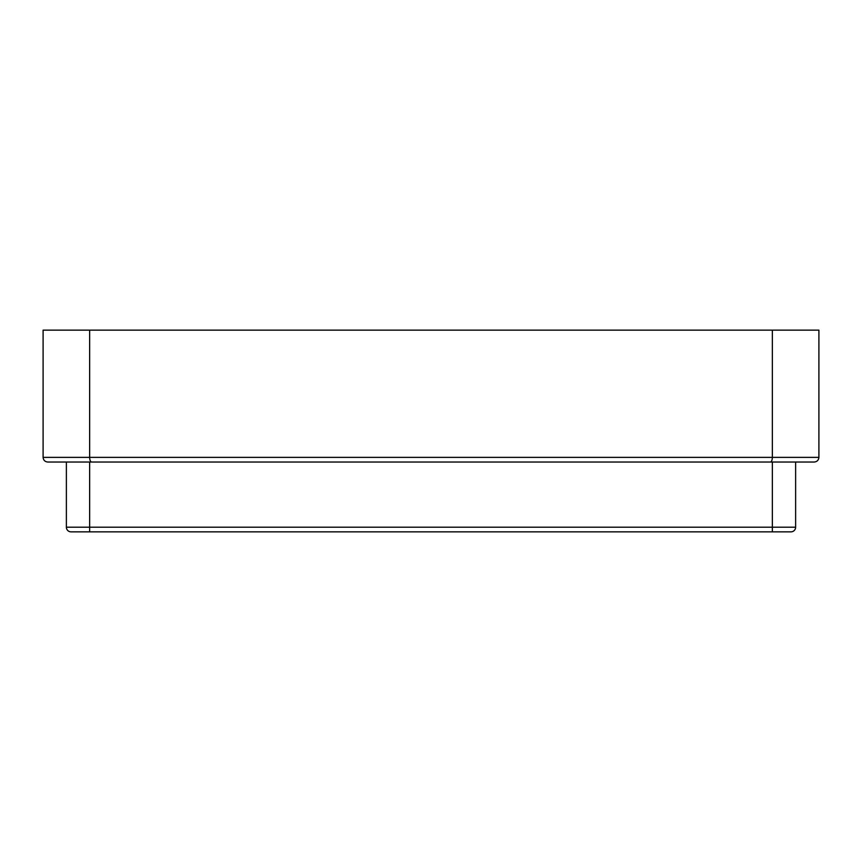 <?xml version="1.0" encoding="UTF-8"?>
<svg xmlns="http://www.w3.org/2000/svg" width="862" height="862" viewBox="0 0 862 862"><rect width="100%" height="100%" fill="white"/><g stroke="black" fill="none" stroke-linecap="round" stroke-linejoin="round"><path stroke-width="1.29" d="M71.029 531.854A4.655 4.655 0 0 1 66.374 527.199A4.655 4.655 0 0 0 71.029 531.854L790.971 531.854A4.655 4.655 0 0 0 795.626 527.199L795.626 462.032L814.245 462.032L47.755 462.032C44.943 461.741 43.391 460.189 43.1 457.377L43.1 330.146L89.648 330.146L89.648 457.377C89.767 460.189 90.413 461.741 91.577 462.032M63.271 462.032L47.755 462.032C44.943 461.741 43.391 460.189 43.1 457.377L772.352 457.377L772.352 330.146L89.648 330.146M814.245 462.032C817.057 461.741 818.609 460.189 818.9 457.377C818.609 460.189 817.057 461.741 814.245 462.032L798.729 462.032M770.423 462.032C771.587 461.741 772.233 460.189 772.352 457.377L818.9 457.377L818.9 330.146L772.352 330.146M772.352 531.854L772.352 462.032L89.648 462.032L89.648 527.199L795.626 527.199M89.648 531.854L89.648 527.199L66.374 527.199L66.374 462.032"/></g></svg>
